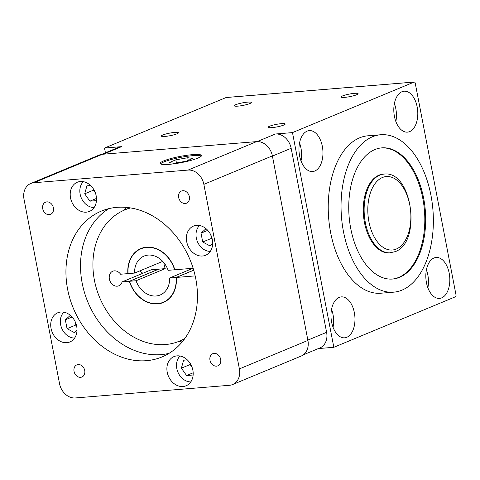 <?xml version="1.0" encoding="UTF-8"?>
<svg xmlns="http://www.w3.org/2000/svg" width="480" height="480" viewBox="0 0 480 480"><rect width="100%" height="100%" fill="white"/><g stroke="black" fill="none" stroke-linecap="round" stroke-linejoin="round"><path stroke-width="0.72" d="M42.726 208.71A6.582 5.268 -112.6 0 0 50.592 214.35A6.582 5.268 -112.6 0 0 53.406 207.834A6.582 5.268 -112.6 0 0 45.54 202.194A6.582 5.268 -112.6 0 0 42.726 208.71M178.662 197.538A6.582 5.268 -112.6 0 0 186.528 203.178A6.582 5.268 -112.6 0 0 189.342 196.662A6.582 5.268 -112.6 0 0 181.476 191.022A6.582 5.268 -112.6 0 0 178.662 197.538M209.982 360.198A6.582 5.268 -112.6 0 0 217.848 365.838A6.582 5.268 -112.6 0 0 220.662 359.322A6.582 5.268 -112.6 0 0 212.796 353.682A6.582 5.268 -112.6 0 0 209.982 360.198M74.046 371.37A6.582 5.268 -112.6 0 0 81.912 377.004A6.582 5.268 -112.6 0 0 84.726 370.488A6.582 5.268 -112.6 0 0 76.866 364.854A6.582 5.268 -112.6 0 0 74.046 371.37M163.728 160.902A21.06 3.156 -10.9 0 0 160.14 163.476A21.06 3.156 -10.9 0 0 175.002 163.668A21.06 3.156 -10.9 0 0 197.904 158.094A21.06 3.156 -10.9 0 0 201.498 155.514A21.06 3.156 -10.9 0 0 186.636 155.322A21.06 3.156 -10.9 0 0 163.728 160.902M201.312 156.078A21.06 3.156 -10.9 0 0 185.166 156.594A21.06 3.156 -10.9 0 0 163.926 161.922A21.06 3.156 -10.9 0 0 160.518 163.932M63.858 312.162A14.742 11.796 -112.6 0 0 60.648 324.696A14.742 11.796 -112.6 0 0 74.616 338.058M180.036 356.016A14.742 11.796 -112.6 0 0 176.82 368.544A14.742 11.796 -112.6 0 0 190.794 381.906M199.524 225.504A14.742 11.796 -112.6 0 0 196.314 238.032A14.742 11.796 -112.6 0 0 210.282 251.394M83.352 181.656A14.742 11.796 -112.6 0 0 80.136 194.184A14.742 11.796 -112.6 0 0 94.11 207.546M186.708 241.74A15.798 12.642 -112.6 0 0 205.59 255.27A15.798 12.642 -112.6 0 0 212.346 239.634A15.798 12.642 -112.6 0 0 193.464 226.098A15.798 12.642 -112.6 0 0 186.708 241.74M167.22 372.246A15.798 12.642 -112.6 0 0 186.096 385.782A15.798 12.642 -112.6 0 0 192.852 370.14A15.798 12.642 -112.6 0 0 173.976 356.61A15.798 12.642 -112.6 0 0 167.22 372.246M51.048 328.398A15.798 12.642 -112.6 0 0 69.924 341.934A15.798 12.642 -112.6 0 0 76.68 326.292A15.798 12.642 -112.6 0 0 57.804 312.756A15.798 12.642 -112.6 0 0 51.048 328.398M70.536 197.886A15.798 12.642 -112.6 0 0 89.412 211.422A15.798 12.642 -112.6 0 0 96.168 195.78A15.798 12.642 -112.6 0 0 77.292 182.25A15.798 12.642 -112.6 0 0 70.536 197.886M193.002 268.278L169.632 277.992A21.06 16.854 -112.6 0 1 160.188 294.984A21.06 16.854 -112.6 0 1 136.056 280.746L165.216 268.632A21.06 16.854 67.4 0 1 164.178 264.828A21.06 16.854 67.4 0 1 163.86 262.674M178.896 341.37A81.612 65.304 -112.6 0 0 182.118 342.006M67.614 289.278A78.978 63.198 -112.6 0 0 161.994 356.946A78.978 63.198 -112.6 0 0 195.774 278.748A78.978 63.198 -112.6 0 0 101.394 211.08A78.978 63.198 -112.6 0 0 67.614 289.278M169.05 353.346A78.978 63.198 67.4 0 1 82.194 283.224A78.978 63.198 67.4 0 1 108.924 208.626M383.97 174.102L383.118 174.174A39.486 22.932 85.3 0 0 378.966 175.188A39.486 22.932 85.3 0 0 363.894 219.03A39.486 22.932 85.3 0 0 389.586 252.882L395.106 251.67C422.094 242.52 412.314 169.986 383.97 174.102A39.486 22.932 85.3 0 0 379.824 175.116A39.486 22.932 85.3 0 0 364.746 218.964A39.486 22.932 85.3 0 0 390.438 252.81M374.898 149.556A65.814 38.22 85.3 0 0 349.776 222.63A65.814 38.22 85.3 0 0 392.598 279.048A65.814 38.22 85.3 0 0 399.51 277.356A65.814 38.22 85.3 0 0 424.638 204.282A65.814 38.22 85.3 0 0 381.816 147.864A65.814 38.22 85.3 0 0 374.898 149.556M392.166 279.078A65.814 38.22 85.3 0 0 398.658 277.428A65.814 38.22 85.3 0 0 423.828 204.714A65.814 38.22 85.3 0 0 381.39 147.9M162.834 134.994A8.688 1.302 -10.9 0 0 161.352 136.056A8.688 1.302 -10.9 0 0 167.484 136.14A8.688 1.302 -10.9 0 0 176.934 133.836A8.688 1.302 -10.9 0 0 178.416 132.774A8.688 1.302 -10.9 0 0 172.284 132.69A8.688 1.302 -10.9 0 0 162.834 134.994M269.634 126.216A8.688 1.302 -10.9 0 0 268.152 127.284A8.688 1.302 -10.9 0 0 274.284 127.362A8.688 1.302 -10.9 0 0 283.734 125.058A8.688 1.302 -10.9 0 0 285.216 123.996A8.688 1.302 -10.9 0 0 279.084 123.918A8.688 1.302 -10.9 0 0 269.634 126.216M339.138 297.414A20.532 11.922 85.3 0 0 331.296 320.208A20.532 11.922 85.3 0 0 344.658 337.812A20.532 11.922 85.3 0 0 346.818 337.284A20.532 11.922 85.3 0 0 354.654 314.484A20.532 11.922 85.3 0 0 341.292 296.88A20.532 11.922 85.3 0 0 339.138 297.414M307.116 131.142A20.532 11.922 85.3 0 0 299.28 153.936A20.532 11.922 85.3 0 0 312.642 171.54A20.532 11.922 85.3 0 0 314.796 171.012A20.532 11.922 85.3 0 0 322.638 148.212A20.532 11.922 85.3 0 0 309.276 130.608A20.532 11.922 85.3 0 0 307.116 131.142M401.964 91.734A20.532 11.922 85.3 0 0 394.122 114.534A20.532 11.922 85.3 0 0 407.484 132.138A20.532 11.922 85.3 0 0 409.644 131.61A20.532 11.922 85.3 0 0 417.48 108.81A20.532 11.922 85.3 0 0 404.118 91.206A20.532 11.922 85.3 0 0 401.964 91.734M433.98 258.006A20.532 11.922 85.3 0 0 426.144 280.806A20.532 11.922 85.3 0 0 439.506 298.41A20.532 11.922 85.3 0 0 441.66 297.882A20.532 11.922 85.3 0 0 449.502 275.082A20.532 11.922 85.3 0 0 436.14 257.478A20.532 11.922 85.3 0 0 433.98 258.006M401.97 290.136A78.978 45.864 85.3 0 0 432.12 202.446A78.978 45.864 85.3 0 0 380.736 134.748A78.978 45.864 85.3 0 0 372.438 136.782A78.978 45.864 85.3 0 0 342.288 224.466A78.978 45.864 85.3 0 0 393.672 292.17A78.978 45.864 85.3 0 0 401.97 290.136M380.736 134.748L367.92 135.798A78.978 45.864 85.3 0 0 359.622 137.832A78.978 45.864 85.3 0 0 329.472 225.522A78.978 45.864 85.3 0 0 380.856 293.22L393.672 292.17M235.734 104.712A8.688 1.302 -10.9 0 0 234.252 105.774A8.688 1.302 -10.9 0 0 240.384 105.852A8.688 1.302 -10.9 0 0 249.828 103.548A8.688 1.302 -10.9 0 0 251.31 102.486A8.688 1.302 -10.9 0 0 245.178 102.408A8.688 1.302 -10.9 0 0 235.734 104.712M342.534 95.934A8.688 1.302 -10.9 0 0 341.052 96.996A8.688 1.302 -10.9 0 0 347.184 97.074A8.688 1.302 -10.9 0 0 356.628 94.776A8.688 1.302 -10.9 0 0 358.11 93.708A8.688 1.302 -10.9 0 0 351.984 93.63A8.688 1.302 -10.9 0 0 342.534 95.934M101.742 154.35L118.494 147.39A15.798 12.642 67.4 0 1 121.602 146.64L104.514 148.05L226.104 97.53A1.578 0.918 -94.7 0 1 226.272 97.488A1.578 0.918 -94.7 0 1 226.446 97.506M105.432 152.82L104.514 148.05M333.828 347.298L292.482 132.6L414.078 82.086A1.578 0.918 85.3 0 1 414.24 82.044A1.578 0.918 85.3 0 1 415.248 83.256L456 294.888A1.578 0.918 85.3 0 1 455.418 296.784L333.828 347.298L318.366 348.57M292.482 132.6L275.394 134.004A15.798 12.642 67.4 0 1 291.162 148.29L272.412 156.078M303.372 354.798L319.848 347.952A15.798 12.642 67.4 0 0 326.604 332.316L291.162 148.29M427.878 287.796A20.532 11.922 85.3 0 0 426.402 269.844M395.862 121.524A20.532 11.922 85.3 0 0 394.386 103.572M301.014 160.926A20.532 11.922 85.3 0 0 299.538 142.98M333.036 327.204A20.532 11.922 85.3 0 0 331.56 309.252M232.632 384.534L301.158 356.064A15.798 12.642 -112.6 0 0 307.914 340.428L272.376 155.886A15.798 12.642 -112.6 0 0 256.608 141.606L102.384 154.278A15.798 12.642 -112.6 0 0 99.282 155.028L30.756 183.498A15.798 12.642 -112.6 0 0 24 199.134L59.538 383.676A15.798 12.642 -112.6 0 0 75.306 397.956L229.524 385.284A15.798 12.642 -112.6 0 0 232.632 384.534A15.798 12.642 -112.6 0 0 239.388 368.892L203.85 184.356A15.798 12.642 -112.6 0 0 188.082 170.076L33.864 182.748A15.798 12.642 -112.6 0 0 30.756 183.498M126.186 207.366A81.612 65.304 -112.6 0 0 124.362 210.096M140.184 270.756A7.896 6.318 -112.6 0 0 142.908 273.246M193.14 268.266L174.858 269.772A29.22 23.382 -112.6 0 0 140.892 248.55A29.22 23.382 -112.6 0 0 127.878 273.63L120.606 274.23A7.896 6.318 -112.6 0 0 112.764 271.224A7.896 6.318 -112.6 0 0 109.956 280.944A7.896 6.318 -112.6 0 0 118.824 285.81A7.896 6.318 -112.6 0 0 122.082 281.898L151.242 269.784L158.508 269.184A29.22 23.382 -112.6 0 0 158.532 269.25M165.216 268.632L158.724 269.166L129.57 281.28A28.956 23.172 -112.6 0 0 163.218 302.28A28.956 23.172 -112.6 0 0 176.118 277.458L169.632 277.992M130.644 207.93A71.082 56.88 -112.6 0 0 124.836 209.892A71.082 56.88 -112.6 0 0 99.576 297.36A71.082 56.88 -112.6 0 0 179.376 341.172A71.082 56.88 -112.6 0 0 184.866 338.448M122.082 281.898L129.354 281.298A29.22 23.382 -112.6 0 0 163.314 302.52A29.22 23.382 -112.6 0 0 176.334 277.44L195.18 275.892M174.84 269.706L174.642 269.79A28.956 23.172 -112.6 0 0 140.994 248.79A28.956 23.172 -112.6 0 0 128.088 273.612L134.58 273.078L162.732 261.384M134.58 273.078A21.06 16.854 -112.6 0 1 144.024 256.086A21.06 16.854 -112.6 0 1 168.15 270.324L174.642 269.79M193.704 270.15L176.118 277.458M136.056 280.746L129.57 281.28M158.508 269.184L129.354 281.298M193.722 270.216L176.334 277.44M90.636 185.532L86.922 185.838L84.702 193.812L89.88 201.174L96.45 200.634M93.684 189.336L93.45 190.176L95.394 192.942M84.702 193.812L93.45 190.176M89.88 201.174L96.486 198.426M206.028 228.684L201.012 233.148L202.722 242.004L209.982 245.904L212.676 243.504M202.722 242.004L211.464 238.368L212.148 238.734M201.012 233.148L207.75 230.352M210.81 234.96L211.464 238.368M187.32 359.892L183.606 360.198L181.386 368.166L186.558 375.534L193.134 374.994M190.368 363.696L190.134 364.536L192.078 367.302M181.386 368.166L190.134 364.536M186.558 375.534L193.17 372.786M70.362 315.342L65.346 319.812L67.056 328.662L74.316 332.562L77.01 330.162M65.346 319.812L72.084 317.01M75.144 321.618L75.804 325.032L76.482 325.398M67.056 328.662L75.804 325.032M169.104 162.618L174.282 163.314L186.192 161.214L192.924 158.418L187.746 157.722L175.836 159.822L169.104 162.618M176.436 162.936L175.836 159.822M188.256 160.356L187.746 157.722M396.234 249.066A36.858 21.402 85.3 0 0 409.752 204.804A36.858 21.402 85.3 0 0 382.452 177.498A36.858 21.402 85.3 0 0 368.928 221.76A36.858 21.402 85.3 0 0 396.234 249.066M414.078 82.086L226.104 97.53M121.602 146.64L103.428 154.194M275.394 134.004L257.178 141.576M326.604 332.316L307.848 340.104M239.388 368.892L307.914 340.428M203.85 184.356L272.376 155.886M188.082 170.076L256.608 141.606M33.864 182.748L102.384 154.278M414.24 82.044L226.272 97.488M129.864 207.804L124.836 209.892M184.404 339.084L179.376 341.172M143.886 247.59L140.994 248.79M166.11 301.074L163.218 302.28"/></g></svg>

